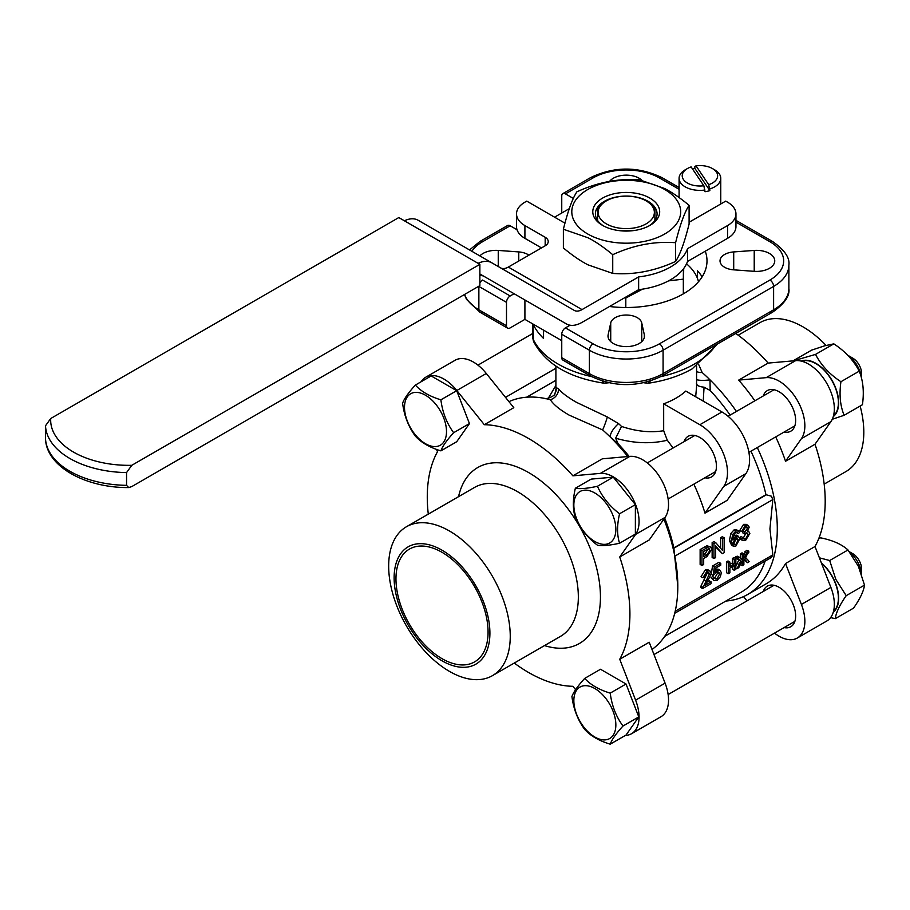 <?xml version="1.0" encoding="UTF-8"?>
<svg xmlns="http://www.w3.org/2000/svg" width="910" height="910" viewBox="0 0 910 910"><rect width="100%" height="100%" fill="white"/><g stroke="black" fill="none" stroke-linecap="round" stroke-linejoin="round"><path stroke-width="1.36" d="M705.25 251.217A80.763 46.626 180 0 1 707.002 260.886A80.763 46.626 180 0 1 609.507 306.499M697.469 278.414L697.469 270.816A80.763 46.626 180 0 1 702.122 276.833M565.44 193.875L593.081 177.916A5.21 3.003 60 0 0 590.476 177.666L562.835 193.614A5.21 3.003 60 0 1 565.44 193.875L573.346 198.437M569.319 208.652L554.565 217.171M517.028 229.741L510.18 225.782A5.21 3.003 -120 0 0 507.575 225.521L479.934 241.48A5.21 3.003 60 0 1 482.539 241.742L510.18 225.782M561.754 340.647L524.911 319.376L510.18 327.884A5.21 3.003 -60 0 1 507.575 328.146A5.21 3.003 -60 0 1 506.495 325.757L506.495 302.359A5.21 3.003 -60 0 1 507.575 298.73A5.21 3.003 -60 0 1 510.18 295.977L514.093 293.714M570.07 325.211L565.44 327.884A5.21 3.003 120 0 0 562.835 330.637A5.21 3.003 120 0 0 561.754 334.266L561.754 357.664A5.21 3.003 120 0 0 562.835 360.053L590.476 376.012C614.318 387.444 638.16 387.444 662.002 376.012L772.533 312.198A5.21 3.003 60 0 1 769.928 311.937M609.541 181.443A18.234 10.533 180 0 1 625.17 175.164A18.234 10.533 180 0 1 641.959 180.339M754.219 271.328L733.71 269.838A15.629 9.02 180 0 1 720.026 260.886A15.629 9.02 180 0 1 733.71 251.922L754.219 250.432A18.234 10.533 180 0 1 758.781 250.432A18.234 10.533 180 0 1 774.74 260.886A18.234 10.533 180 0 1 754.219 271.328L754.219 250.432M608.142 334.778L610.724 322.925A15.629 9.02 180 0 1 626.239 315.031A15.629 9.02 180 0 1 641.743 322.925L644.326 334.778A18.234 10.533 180 0 1 644.473 336.086A18.234 10.533 180 0 1 644.326 337.405A18.234 10.533 180 0 1 625.09 346.596A18.234 10.533 180 0 1 608.005 336.086A18.234 10.533 180 0 1 608.142 334.778L608.142 337.405M479.888 255.915A18.234 10.533 180 0 1 498.248 250.432L518.768 251.922A15.629 9.02 180 0 1 528.926 255.175M692.43 168.816A20.839 12.035 180 0 1 694.853 168.373L694.853 166.678L695.991 165.825A17.711 10.226 180 0 1 712.45 168.566A17.711 10.226 180 0 1 708.708 184.673L709.857 190.622A20.839 12.035 180 0 1 707.491 191.259A20.839 12.035 180 0 1 705 191.714L703.862 185.765A17.711 10.226 180 0 1 684.422 180.737A17.711 10.226 180 0 1 687.403 168.566A17.711 10.226 180 0 1 691.134 166.917L703.862 185.765M687.403 168.566L685.184 169.84A20.839 12.035 0 0 0 679.087 178.349A20.839 12.035 0 0 0 705 190.019M709.857 188.927A20.839 12.035 0 0 0 720.765 178.349A20.839 12.035 0 0 0 714.668 169.84L712.45 168.566M709.857 190.622L694.853 168.373M695.991 165.825L708.708 184.673M524.911 299.97L524.911 319.376M735.951 222.12L769.928 241.742A46.899 27.072 180 0 1 769.928 280.03A5.21 3.003 -120 0 1 772.533 282.771A5.21 3.003 -120 0 1 773.614 286.411L773.614 309.81A5.21 3.003 60 0 1 772.533 312.198L662.002 376.012A5.21 3.003 60 0 0 663.083 373.623L663.083 350.225L773.614 286.411A52.109 30.087 0 0 0 788.879 265.14L788.879 288.538A52.109 30.087 180 0 1 773.614 309.81L663.083 373.623A52.109 30.087 180 0 1 626.239 382.439A52.109 30.087 180 0 1 589.396 373.623L561.754 357.664M769.928 241.742A5.21 3.003 120 0 1 772.533 241.48L735.951 220.356M679.087 187.528L662.002 177.666A5.21 3.003 120 0 0 659.397 177.916L679.087 189.291M561.754 213.02L561.754 196.003A5.21 3.003 60 0 1 562.835 193.614L590.476 177.666C614.318 166.223 638.16 166.223 662.002 177.666M482.539 311.937A5.21 3.003 -60 0 1 479.934 312.198L507.575 328.146L479.934 312.198A5.21 3.003 -60 0 1 478.865 309.81L478.865 286.411A5.21 3.003 -60 0 1 478.865 286.195M543.543 330.137L543.543 338.406A96.392 55.658 180 0 1 533.067 324.085M717.831 343.775L692.237 368.823C679.588 376.023 664.914 380.824 648.193 383.224L650.218 381.108M591.58 376.626A96.392 55.658 180 0 1 558.08 364.046A96.392 55.658 180 0 1 532.953 338.736A5.21 3.003 180 0 1 532.782 337.974L533.51 341.398L532.953 324.017M602.249 381.097L604.274 383.224C569.103 377.923 545.511 363.989 533.487 341.387M663.674 403.835L699.858 424.72A39.084 22.568 60 0 1 723.791 486.395L704.988 513.138L727.101 500.363L745.893 473.632A39.084 22.568 -120 0 0 721.96 411.957L685.787 391.072A70.343 40.609 0 0 1 663.674 403.835L663.674 430.714C650.525 432.876 636.465 431.454 621.507 426.426L618.595 423.628L607.357 416.996L576.496 402.345C567.772 397.329 561.766 392.813 558.478 388.775L556.306 387.66L556.055 388.638L555.896 387.068M696.582 386.511L695.684 396.783M663.674 430.714L667.28 440.235A138.081 79.716 -120 0 1 673.013 448.061M704.988 513.138A138.081 79.716 -120 0 0 693.852 484.154M684.058 441.68A23.444 13.536 60 0 1 688.131 436.322A23.444 13.536 60 0 1 699.858 437.483A23.444 13.536 60 0 1 715.169 458.139A23.444 13.536 60 0 1 711.574 476.931A23.444 13.536 60 0 1 704.909 477.773M730.116 415.085A138.081 79.716 60 0 0 710.187 390.515L704.067 387.171L703.237 401.139M621.507 426.426L615.649 438.21C633.838 443.432 651.048 444.114 667.28 440.235M615.649 438.21L618.072 443.693A138.081 79.716 60 0 1 629.129 456.422M664.664 517.972A138.081 79.716 60 0 1 673.832 547.877L765.936 494.699L771.361 496.177L772.829 499.59L769.928 528.915L772.829 554.895L771.361 557.5L674.708 613.294M750.966 451.189A138.081 79.716 60 0 1 765.936 494.699M725.873 601.044A143.291 82.73 -120 0 0 747.622 594.503A143.291 82.73 -120 0 0 757.279 447.538M736.44 411.434A143.291 82.73 -120 0 0 709.982 379.834A143.291 82.73 -120 0 0 702.133 372.486L698.743 364.671M710.187 390.504L709.982 379.834A10.419 2.025 -4.6 0 1 696.582 379.55M765.117 561.106A138.081 79.716 60 0 1 741.332 592.126L664.687 636.374M663.879 519.087A143.291 82.73 60 0 1 677.813 586.347L673.832 547.877M508.94 401.651A143.291 82.73 60 0 1 542.485 398A143.291 82.73 60 0 1 544.373 398.341A143.291 82.73 60 0 1 550.334 399.717C553.53 404.597 559.798 409.727 569.125 415.108L602.636 429.929A143.291 82.73 60 0 1 610.508 437.266L618.072 443.682M618.595 423.628A10.419 3.458 -50.1 0 0 610.508 437.266A143.291 82.73 60 0 1 627.775 456.547M677.813 586.347A143.291 82.73 60 0 1 652.015 649.456M484.313 424.708L456.82 390.504L486.293 373.487L513.797 407.68L484.313 424.708A143.291 82.73 60 0 1 528.596 438.506A143.291 82.73 60 0 1 572.879 475.839L602.352 458.822L629.856 456.365A36.48 21.055 -120 0 1 660.979 479.07A36.48 21.055 -120 0 1 665.085 517.38L649.205 539.971L619.733 556.988A143.291 82.73 60 0 1 619.733 659.249L649.205 642.232L665.085 683.148A36.48 21.055 -120 0 1 660.979 716.727L631.506 733.744A36.48 21.055 -120 0 0 635.612 700.165L619.733 659.249M575.598 689.689L572.879 686.299A143.291 82.73 60 0 1 528.596 672.501A143.291 82.73 60 0 1 514.264 663.049M428.291 514.139A143.291 82.73 60 0 1 437.471 451.758L436.55 449.392M625.352 735.439A36.48 21.055 -120 0 0 631.506 733.744M619.733 556.988L635.612 534.398A36.48 21.055 -120 0 0 631.506 496.087A36.48 21.055 -120 0 0 600.372 473.382L572.879 475.839M456.82 390.504A36.48 21.055 -120 0 0 425.687 377.252A36.48 21.055 -120 0 0 421.148 381.734M584.698 678.394L600.509 669.26L626.034 684.002L638.797 716.898L626.034 735.053L610.223 744.175C599.053 740.808 590.544 735.894 584.698 729.445C577.782 720.015 573.527 709.049 571.935 696.548C573.527 692.032 577.782 685.981 584.698 678.394C590.544 684.832 599.053 689.746 610.223 693.124C611.816 705.625 616.07 716.591 622.986 726.021C616.07 733.608 611.816 739.659 610.223 744.175M415.358 385.078L431.169 375.944L456.695 390.686L469.458 423.582L456.695 441.737L440.884 450.871C429.713 447.492 421.205 442.578 415.358 436.129C408.442 426.699 404.188 415.733 402.595 403.232C404.188 398.716 408.442 392.665 415.358 385.078C421.205 391.527 429.713 396.441 440.884 399.82C442.476 412.321 446.73 423.275 453.646 432.705C446.73 440.303 442.476 446.355 440.884 450.871M575.359 488.238L591.159 479.115L613.272 477.136L635.373 504.64L635.373 534.113L619.573 543.247C609.541 545.443 602.17 546.091 597.461 545.215C587.428 537.582 580.068 528.414 575.359 517.722C572.697 509.429 572.697 499.601 575.359 488.238C580.068 489.114 587.428 488.465 597.461 486.27C602.17 496.974 609.541 506.131 619.573 513.763C616.912 525.127 616.912 534.955 619.573 543.247M510.248 636.295A85.972 49.64 -120 0 0 472.722 549.765A85.972 49.64 -120 0 0 406.474 526.731A85.972 49.64 -120 0 0 388.672 566.088A85.972 49.64 -120 0 0 426.198 652.618A85.972 49.64 -120 0 0 492.447 675.652A85.972 49.64 -120 0 0 510.248 636.295M594.844 493.004A29.7 17.142 -120 0 0 573.846 505.13A29.7 17.142 -120 0 0 594.844 541.495A29.7 17.142 -120 0 0 615.854 529.37A29.7 17.142 -120 0 0 594.844 493.004M613.272 477.136L597.461 486.27M635.373 504.64L619.573 513.763M615.854 724.917A29.7 17.142 -120 0 0 594.844 688.54A29.7 17.142 -120 0 0 573.846 700.666A29.7 17.142 -120 0 0 594.844 737.043A29.7 17.142 -120 0 0 615.854 724.917M626.034 684.002L610.223 693.124M638.797 716.898L622.986 726.021M469.458 423.582L453.646 432.705M404.506 407.35A29.7 17.142 -120 0 0 425.505 443.727A29.7 17.142 -120 0 0 446.503 431.602A29.7 17.142 -120 0 0 425.505 395.236A29.7 17.142 -120 0 0 404.506 407.35M456.695 390.686L440.884 399.82M394.121 577.839A67.738 39.107 60 0 1 442.01 550.186A67.738 39.107 60 0 1 489.91 633.144A67.738 39.107 60 0 1 442.01 660.796A67.738 39.107 60 0 1 394.121 577.839M395.964 578.896A65.133 37.606 60 0 1 409.454 549.083A65.133 37.606 60 0 1 471.812 582.15A65.133 37.606 60 0 1 474.576 661.9A65.133 37.606 60 0 1 412.219 628.833A65.133 37.606 60 0 1 395.964 578.896M486.293 373.487A36.48 21.055 -120 0 0 455.171 360.235L425.687 377.252M833.264 416.632A32.18 18.575 -120 0 0 832.502 381.21A32.18 18.575 -120 0 0 802.324 360.701A32.18 18.575 -120 0 0 801.198 361.088M801.869 361.247A31.782 18.348 60 0 1 825.643 371.837A31.782 18.348 60 0 1 838.394 402.595A31.782 18.348 60 0 1 833.458 415.972M793.327 360.849L815.531 354.411C821.116 365.183 829.579 374.283 840.931 381.722C839.111 394.576 840.18 405.769 844.139 415.29L832.263 419.271M763.274 395.941A23.444 13.536 60 0 1 767.346 390.583A23.444 13.536 60 0 1 779.074 391.744A23.444 13.536 60 0 1 794.385 412.412A23.444 13.536 60 0 1 790.79 431.192A23.444 13.536 60 0 1 784.124 432.045M840.931 381.722L859.211 371.166C853.637 360.394 845.174 351.294 833.822 343.855L824.869 345.754L811.64 350.123L793.349 360.678M815.531 354.411L833.822 343.855M844.139 415.29L862.43 404.734C864.238 391.88 863.169 380.687 859.211 371.166M847.642 355.207A20.839 12.035 60 0 1 861.508 378.321M852.761 358.142L847.585 355.15L852.761 358.142A12.501 7.223 -120 0 1 861.599 373.453L861.599 378.685M833.264 612.168A32.18 18.575 -120 0 0 834.163 580.011A32.18 18.575 -120 0 0 821.309 562.755M821.503 563.256A31.782 18.348 60 0 1 833.458 611.509M819.398 557.819L829.692 560.526L835.812 579.34L846.209 595.675C839.68 605.002 836.028 612.669 835.255 618.675L830.602 617.594M763.274 591.489A23.444 13.536 60 0 1 767.346 586.131A23.444 13.536 60 0 1 785.421 592.41A23.444 13.536 60 0 1 795.647 616.002A23.444 13.536 60 0 1 790.79 626.74A23.444 13.536 60 0 1 784.124 627.582M835.255 618.675L853.546 608.119C860.075 598.791 863.726 591.125 864.5 585.119L858.38 566.304L847.983 549.97C841.716 544.26 832.559 540.21 820.524 537.821L818.625 538.913M846.209 595.675L864.5 585.119M829.692 560.526L847.983 549.97M849.826 552.336A20.839 12.035 60 0 1 861.542 574.187M849.348 551.71L852.761 553.678A12.501 7.223 -120 0 1 861.599 569L861.599 574.369M747.622 594.503L766.038 583.867A143.291 82.73 -120 0 0 785.535 563.529L815.007 546.512A143.291 82.73 -120 0 0 815.007 444.239L785.535 461.256A143.291 82.73 -120 0 0 775.707 436.902M754.856 400.798A143.291 82.73 -120 0 0 738.681 380.107L768.154 363.09A143.291 82.73 -120 0 0 735.758 333.424M555.896 385.453L548.275 398.296M607.357 416.996A10.419 0.864 -70.3 0 1 602.659 429.918M550.334 399.717A10.419 9.35 143.8 0 0 558.478 388.775M702.133 372.486A10.419 6.62 -19.8 0 1 696.582 371.485M696.423 383.178C696.525 385.396 699.073 386.727 704.067 387.171M556.055 388.638L555.032 393.37A10.419 10.283 29 0 0 556.306 387.66M735.837 565.918L738.897 559.934L737.077 558.069M737.362 559.206L735.519 558.149L735.519 556.636L737.612 556.226L739.455 557.284L737.362 557.693L737.362 559.206L738.499 558.672L740.74 561.004L736.998 568.704L738.738 567.692L742.253 560.674L742.253 565.667L743.88 564.735L743.88 559.73L745.711 560.321L747.406 562.687L749.146 561.686L747.406 559.343L745.404 558.308L747.542 553.53L748.782 552.609L748.782 551.107L746.826 552.654L743.88 558.603L743.88 553.94L742.253 554.872L742.253 559.536L741.229 559.604M740.376 558.501L740.41 553.803L742.037 552.87L743.88 553.94M743.88 554.52L746.359 550.379L748.782 551.107M747.406 562.687L744.13 559.627M742.253 565.667L740.41 564.598L740.41 563.461M701.974 565.485L700.131 564.428L700.131 549.538L706.956 545.738L710.528 546.955L708.799 546.808L701.974 550.596L701.974 565.485L703.68 564.507L703.68 558.456L706.99 556.545L711.825 549.231L710.528 546.955M722.392 553.701L724.144 552.688L724.144 537.799L722.517 538.743L722.517 550.425L715.738 542.656L713.986 543.668L713.986 558.558L715.613 557.614L715.613 545.92L722.392 553.701L715.613 546.967M713.986 558.558L712.143 557.489L712.143 542.599L713.895 541.587L715.738 542.656M720.674 548.321L720.674 537.673L722.301 536.729L724.144 537.799M733.369 546.205L731.526 545.147L729.456 540.529L730.844 533.453L734.086 529.87L736.668 529.859L738.51 530.917L735.928 530.939L732.687 534.511L731.299 541.587L733.369 546.205L735.78 546.216L739.819 538.8L738.351 536.252L736.008 536.183L732.88 539.971L734.506 533.749L735.837 532.486L737.43 532.35L738.021 533.59L739.603 532.532L738.51 530.917M738.021 533.59L736.133 532.339M733.722 535.444L736.509 535.182L738.351 536.252M741.559 531.554L739.716 530.485L743.595 524.387L746.302 524.387L748.145 525.457L745.438 525.445L741.559 531.554L743.14 530.962L745.722 526.81M744.528 533.863L742.685 532.805L742.844 531.099L745.461 526.935L746.917 526.924L747.576 528.039L744.687 532.168L744.528 533.863L747.315 533.033L748.157 534.454L745.506 539.095L743.948 539.073L742.981 537.628L741.4 538.777L742.617 540.597L739.819 538.572M739.603 537.685L741.138 536.559L742.981 537.628M743.174 538.208L746.211 532.816M702.895 577.748L701.053 576.678L705.239 569.967L708.128 569.899L709.971 570.968L707.081 571.025L702.895 577.748L704.522 576.997L707.036 572.561L708.742 572.549L709.47 573.732L702.6 588.565L711.119 583.64L711.119 581.888L704.795 585.528L707.297 581.228C709.891 576.929 711.165 574.13 711.097 572.834L709.971 570.968M706.558 582.389L709.277 580.819L711.119 581.888M702.6 588.565L700.757 587.496L700.939 586.12L707.582 572.356M715.453 569.125L718.092 569.148L719.935 570.206L717.364 570.149L714.919 572.492L715.624 568.09L720.765 565.121L720.765 563.381L714.35 567.078L713.099 575.45L716.932 572.015L718.707 572.003L719.685 573.8L716.955 579.022L715.374 578.999L714.475 577.634L712.814 578.76L713.997 580.546L716.966 580.512L720.345 576.758L721.368 572.663L719.935 570.206M713.997 580.546L710.972 577.691L712.644 576.576L714.475 577.634M714.623 578.134L717.842 572.743L717.637 571.776M713.099 575.45L711.267 574.381L712.507 566.02L718.923 562.312L720.765 563.381M728.284 573.732L726.453 572.663L726.453 561.868L728.034 560.958L729.877 562.027L728.284 562.937L728.284 573.732L729.877 572.811L729.877 568.022L734.256 565.497L734.256 570.286L735.837 569.376L735.837 558.581L734.256 559.491L734.256 563.995L729.877 566.532L729.877 562.027M729.877 564.405L732.413 562.937L732.413 558.433L733.995 557.511L735.837 558.581M734.256 570.286L732.413 569.216L732.413 566.555M732.413 558.433L734.256 559.491M732.413 562.937L734.256 563.995M726.453 561.868L728.284 562.937M712.507 566.02L714.35 567.078M710.972 577.691L712.814 578.76M700.939 586.12L702.782 587.189M742.844 531.099L744.687 532.168M739.637 537.764L741.4 538.777M742.617 540.597L745.495 540.608L749.84 533.453L748.668 531.338L747.428 531.178L749.214 527.129L748.145 525.457M733.119 542.678L735.689 537.981L737.191 538.003L738.192 539.857L735.746 544.737L734.268 544.669L733.119 542.678M733.449 543.827L736.349 538.788L736.133 537.81M720.674 537.673L722.517 538.743M712.143 542.599L713.986 543.668M706.956 545.738L708.799 546.808M700.131 549.538L701.974 550.596M708.583 548.684L710.062 550.3L707.013 554.77L703.68 556.692L703.68 551.369L709.231 548.798M703.68 554.565L705.17 553.701L708.173 548.832M745.119 559.786L744.437 559.593M745.665 557.989L746.496 558.478L745.404 558.308M744.983 551.585L746.826 552.654M744.005 554.122L745.847 555.18M740.41 553.803L742.253 554.872M740.41 558.478L742.253 559.536L739.455 557.284M735.519 556.636L737.362 557.693M738.272 559.786L740.74 561.004M736.884 563.29L738.727 564.359M735.837 568.033L736.998 568.704M738.681 380.107L766.174 377.65A36.48 21.055 60 0 1 797.308 400.366A36.48 21.055 60 0 1 801.403 438.677L785.535 461.256M768.154 363.09L795.647 360.633A36.48 21.055 60 0 1 826.78 383.349A36.48 21.055 60 0 1 830.887 421.66L815.007 444.239M746.973 600.896L743.538 596.607M785.535 563.529L801.403 604.433A36.48 21.055 60 0 1 797.308 638.024A36.48 21.055 60 0 1 774.524 633.121M815.007 546.512L830.887 587.416A36.48 21.055 60 0 1 826.78 621.007L797.308 638.024M860.143 406.053A85.972 49.64 60 0 1 863.806 432.17A85.972 49.64 60 0 1 846.004 471.528L824.176 484.12M738.203 335.21L760.021 322.618A85.972 49.64 60 0 1 826.064 345.425M686.549 263.82A72.948 42.122 180 0 1 698.493 281.713M683.41 293.816L683.694 268.53M683.421 268.894L683.33 279.154L668.577 280.86M683.33 293.862L683.33 279.154M642.505 289.152L625.807 298.036L624.999 297.547M625.807 307.512L625.807 298.036M479.866 275.719A15.629 9.02 120 0 1 483.995 276.344L566.395 323.914A31.258 18.052 -60 0 0 582.025 322.367L638.638 289.676A62.528 36.104 0 0 0 687.516 261.454L727.556 238.34A28.654 16.551 0 0 0 735.951 226.647L735.951 213.884A28.654 16.551 180 0 1 727.556 225.578L687.516 248.692A62.528 36.104 180 0 1 638.638 276.913L582.025 309.605A15.629 9.02 -60 0 1 574.21 310.378L491.81 262.808A31.258 18.052 120 0 0 478.103 263.331M582.025 309.605L508.337 267.062L545.181 245.791A10.419 6.017 0 0 0 548.229 241.537A10.419 6.017 0 0 0 545.181 237.282L524.911 225.578A28.654 16.551 180 0 1 516.516 213.884L516.516 226.647A28.654 16.551 0 0 0 524.911 238.34L541.495 247.918M516.516 213.884A28.654 16.551 180 0 1 524.911 202.179L526.753 201.121L564.894 223.132A5.21 3.003 0 0 0 564.962 223.177M689.097 222.256L725.714 201.121L727.556 202.179A28.654 16.551 180 0 1 735.951 213.884M563.381 229.24L563.381 247.952C572.504 255.528 580.739 261.17 588.053 264.867L612.737 273.409C633.69 275.059 654.643 271.066 675.595 261.454C680.1 254.618 684.593 242.151 689.097 224.042L689.097 205.33C684.593 212.167 680.1 224.633 675.595 242.731C654.643 241.093 633.69 245.074 612.737 254.686C603.603 247.111 595.379 241.48 588.053 237.783L563.381 229.24C567.874 211.131 572.379 198.664 576.872 191.828C597.824 182.216 618.777 178.224 639.73 179.873L664.414 188.427C671.739 192.112 679.963 197.754 689.097 205.33M675.595 261.454L675.595 242.731M612.737 273.409L612.737 254.686M589.964 235.201A54.452 31.441 0 0 0 666.848 232.687A54.452 31.441 0 0 0 662.503 188.302A54.452 31.441 0 0 0 585.63 190.816A54.452 31.441 0 0 0 589.964 235.201M657.998 205.706A33.442 19.303 0 0 0 615.774 193.409A33.442 19.303 0 0 0 594.469 217.797A33.442 19.303 0 0 0 602.591 225.407A33.442 19.303 0 0 0 649.888 225.407A33.442 19.303 0 0 0 657.998 205.706M603.546 225.93A30.838 17.802 180 0 1 596.949 219.446A30.838 17.802 180 0 1 595.402 213.884A30.838 17.802 180 0 1 621.348 196.298A30.838 17.802 180 0 1 655.53 208.31A30.838 17.802 180 0 1 657.077 213.884A30.838 17.802 180 0 1 648.921 225.93M654.893 220.447L654.893 208.003A30.838 17.802 0 0 0 648.045 201.986L646.134 200.882A28.142 16.243 180 0 1 654.37 212.371A28.142 16.243 180 0 1 626.239 228.615A28.142 16.243 180 0 1 598.097 212.371A28.142 16.243 180 0 1 606.344 200.882A28.142 16.243 180 0 1 646.134 200.882M606.344 200.882L604.433 201.986A30.838 17.802 0 0 0 597.574 208.003L597.574 220.447M597.574 208.003L597.574 221.153M617.549 230.401L634.93 230.401M654.893 221.153L654.893 208.003M418.122 220.254L491.81 262.808L418.122 220.254A31.258 18.052 120 0 0 404.415 220.789M508.337 267.062A15.629 9.02 -60 0 1 500.614 267.881M492.799 281.418A31.258 18.052 -60 0 1 492.708 281.372L566.395 323.914M126.558 472.586L126.558 485.349L128.731 487.567L131.791 486.577L479.866 285.626L479.866 264.355L398.808 217.558L50.733 418.509L45.5 425.789A83.367 48.128 0 0 0 45.602 427.143A83.367 48.128 0 0 0 126.558 472.586L131.791 465.306A78.158 45.125 180 0 1 50.733 418.509M126.558 485.349A83.367 48.128 180 0 1 45.602 439.905A83.367 48.128 180 0 1 45.5 438.552L45.511 438.859M45.5 438.552L45.5 425.789M479.866 264.355L131.791 465.306M504.606 270.19L473.86 252.445M479.866 273.955L499.886 285.524L479.866 273.955M687.516 248.692L687.516 261.454M638.638 276.913L638.638 289.676M593.081 177.916A46.899 27.072 180 0 1 659.397 177.916M471.858 251.285A46.899 27.072 180 0 1 482.539 241.742M510.18 295.977L482.539 280.03A5.21 3.003 -60 0 0 479.934 282.771A5.21 3.003 -60 0 0 479.866 282.908M769.928 280.03L659.397 343.843A46.899 27.072 180 0 1 593.081 343.843L565.44 327.884M644.326 334.778L644.326 337.405M733.71 251.922L733.71 269.838M610.724 322.925L610.724 341.625M641.743 322.925L641.743 341.625M518.768 251.922L518.768 261.034M498.248 250.432L498.248 266.528M561.754 334.266L589.396 350.225A5.21 3.003 -60 0 1 590.476 346.596A5.21 3.003 -60 0 1 593.081 343.843M659.397 343.843A5.21 3.003 -120 0 1 662.002 346.596A5.21 3.003 -120 0 1 663.083 350.225A52.109 30.087 0 0 1 626.239 359.029A52.109 30.087 0 0 1 589.396 350.225L589.396 373.623A5.21 3.003 120 0 0 590.476 376.012M478.683 286.309A52.109 30.087 0 0 0 478.865 286.411L506.495 302.359M506.495 325.757L478.865 309.81A52.109 30.087 180 0 1 464.612 294.43M716.17 344.731A96.392 55.658 180 0 1 694.398 364.046A96.392 55.658 180 0 1 660.887 376.626M723.791 486.395L745.893 473.632M699.858 424.72L721.96 411.957M766.538 494.71L673.844 548.229M544.51 645.588A101.601 58.661 -120 0 0 599.997 587.473A101.601 58.661 -120 0 0 528.596 472.54A101.601 58.661 -120 0 0 458.538 496.678M406.474 526.731L474.554 487.43A85.972 49.64 60 0 1 517.551 491.684A85.972 49.64 60 0 1 578.339 596.983A85.972 49.64 60 0 1 560.537 636.34L492.447 675.652M635.612 534.398L665.085 517.38M600.372 473.382L629.856 456.365M635.612 700.165L665.085 683.148M674.924 556.112L772.829 499.59M772.829 554.895L675.197 611.258M717.842 572.743L719.685 573.8M715.112 577.964L716.955 579.022M715.522 569.091L717.364 570.149M707.627 572.674L709.47 573.732M704.056 580.091L705.898 581.149M705.239 569.967L707.081 571.025M745.734 526.97L747.576 528.039M743.106 530.985L744.949 532.043M746.314 533.396L748.157 534.454M743.663 538.038L745.506 539.095M743.595 524.387L745.438 525.445M734.165 535.114L736.008 536.183M734.086 529.87L735.928 530.939M730.844 533.453L732.687 534.511M729.456 540.529L731.299 541.587M733.904 543.679L735.746 544.737M736.349 538.788L738.192 539.857M705 546.728L706.842 547.786M705.17 553.701L707.013 554.77M708.219 549.231L710.062 550.3M746.359 550.379L748.202 551.437M735.735 556.51L737.578 557.568M830.887 421.66L801.403 438.677M795.647 360.633L766.174 377.65M830.887 587.416L801.403 604.433M727.556 225.578L727.556 238.34M545.181 237.282L545.181 245.791M524.911 238.34L524.911 225.578M679.087 178.349L679.087 197.527M720.765 178.349L720.765 203.976M772.533 312.198C784.534 303.747 789.982 295.864 788.879 288.538M479.934 312.198L466.534 299.413L464.464 294.51M479.934 241.48L469.537 249.943M772.533 241.48C784.534 249.931 789.982 257.814 788.879 265.14M532.782 323.926L532.782 337.974M643.87 382.78L648.193 383.224M604.274 383.224L608.608 382.78M555.896 366.15L555.896 387.387M696.582 366.15L696.582 387.216M477.943 365.137L532.782 333.47M505.494 397.363L555.896 368.266M668.133 499.01L715.647 471.573M748.907 452.372L794.862 425.834M647.294 462.906L694.808 435.469M728.068 416.268L774.023 389.742M668.133 694.546L794.862 621.382M653.994 654.574L774.023 585.278M526.606 397.215L555.896 380.3M554.85 393.677C555.919 395.44 545.67 399.979 544.373 398.341L544.373 398.341M748.668 531.338L746.826 530.28M128.731 487.567C85.904 487.987 46.308 466.682 45.5 438.711"/></g></svg>
